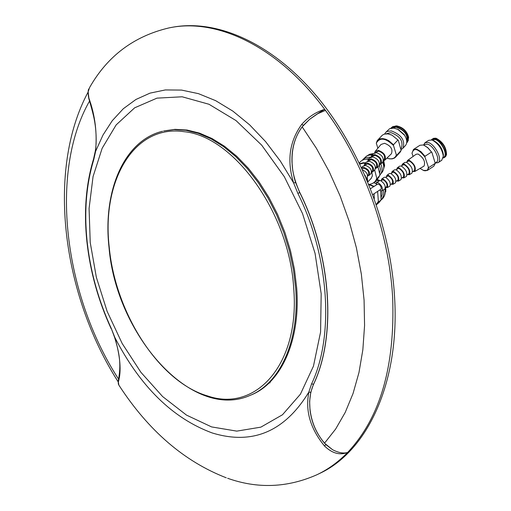 <?xml version="1.0" encoding="UTF-8"?>
<svg xmlns="http://www.w3.org/2000/svg" width="511" height="511" viewBox="0 0 511 511"><rect width="100%" height="100%" fill="white"/><g stroke="black" fill="none" stroke-linecap="round" stroke-linejoin="round"><path stroke-width="0.77" d="M89.566 87.579L88.148 91.859L88.876 98.074C95.103 115.294 97.32 133.109 95.525 151.531L102.998 135.019L112.273 120.685L123.298 108.741L135.945 99.466L150.023 93.13L165.315 89.942L181.558 90.083L198.46 93.654L215.68 100.68L232.869 111.123L249.63 124.844L265.592 141.611L280.367 161.099L293.697 183.04C286.69 160.984 289.379 141.406 301.771 124.307C308.548 116.802 316.194 111.826 324.709 109.38L325.45 110.376C363.557 161.463 389.12 232.518 392.659 297.734C395.118 366.425 380.12 417.992 347.652 452.42C339.802 455.493 332.086 453.353 324.511 445.994C310.305 428.652 305.099 410.691 308.88 392.097L308.791 392.18C284.633 431.725 252.415 445.311 212.129 432.932C172.641 418.337 140.225 386.54 114.879 337.535L114.617 337.458C119.146 352.392 121.669 363.775 118.213 381.072L118.865 385.115M308.88 392.097L310.752 392.352L309.628 401.237L309.979 409.841C311.538 423.038 316.826 434.625 325.852 444.602L332.597 449.731C338.665 452.829 343.686 453.73 347.652 452.42C338.48 461.855 328.452 469.194 317.574 474.432L316.641 474.872C287.201 487.788 257.531 488.918 227.631 478.277M332.597 449.731L324.511 443.197L335.638 429.055L345.212 412.441L353.044 393.527L358.971 372.538L362.848 349.767L364.573 325.52L364.081 300.174L361.347 274.12L356.391 247.784L349.281 221.602L340.134 196.007L329.097 171.421L316.366 148.247L302.167 126.843L309.672 119.293L303.368 125.38C295.275 135.549 291.481 147.762 291.973 162.019L292.739 170.367L294.24 177.809L295.569 182.427L299.702 192.519C331.518 256.369 336.417 336.449 313.473 384.355L310.752 392.352M325.45 110.376L317.759 113.698L309.672 119.293C315.587 114.924 320.601 111.622 324.709 109.38C278.501 47.006 217.43 17.84 169.805 27.754L171.817 27.37C215.693 18.862 270.108 41.972 314.827 93.986C359.386 146.076 390.41 224.527 394.575 296.98C399.909 382.841 367.224 451.583 319.426 473.537L317.574 474.432M163.584 130.982L175.037 129.347L187.071 130.043L199.482 133.109L212.059 138.545L224.559 146.299L236.746 156.27L248.378 168.304L259.224 182.197L269.048 197.693L277.645 214.492L284.838 232.269L290.472 250.658L294.445 269.297L296.674 287.808C300.807 340.275 281.12 383.122 250.901 395.06L249.911 395.469C280.117 383.537 299.797 340.677 295.652 288.178L293.423 269.661L289.45 251.01L283.803 232.601L276.611 214.818L268.007 198.006L258.183 182.504L247.337 168.604L235.705 156.558L223.511 146.58L211.011 138.813L198.434 133.377L186.023 130.305L173.989 129.609L163.584 130.982M321.183 293.723L320.576 332.08L313.441 366.183L300.417 394.185L282.487 414.76L260.846 427.151L236.785 431.124L211.592 426.915L186.502 415.111L162.613 396.555L140.895 372.295L122.174 343.488L107.138 311.384L96.349 277.281L90.23 242.521L89.08 208.494L93.053 176.602L102.149 148.279L116.157 124.908L134.661 107.808L156.979 98.138L182.159 96.79L208.98 104.263L236.012 120.57L261.658 145.124L284.32 176.717L302.518 213.547L315.063 253.379L321.183 293.723M292.081 161.993C291.647 148.369 295.007 136.654 302.167 126.843M310.081 409.796C309.002 400.56 310.164 392.065 313.575 384.31C336.519 336.41 331.626 256.33 299.81 192.481C294.7 181.13 292.126 170.987 292.081 162.044M270.127 382.752L268.103 383.384M114.796 337.413C120.347 356.531 121.535 371.363 118.354 381.909M95.525 151.531L95.308 151.084C96.349 145.028 96.451 137.51 95.614 128.536C94.586 119.216 93.168 113.538 88.805 98.521L88.876 98.074M293.697 183.04L295.569 182.427M89.495 101.127C48.973 172.341 63.945 294.943 118.552 379.085M324.511 443.197C316.469 433.526 311.678 422.546 310.139 410.263M370.545 188.668L377.706 184.088C379.865 184.439 381.085 186.049 381.359 188.917L372.794 194.57M436.324 162.313L436.471 162.217C440.801 159.802 433.686 145.546 427.439 144.166L424.667 144.441L423.619 145.118M435.276 163.041L438.131 162.651C442.98 159.949 435.014 143.987 428.02 142.454L424.916 142.761L423.581 145.105M441.696 160.313L443.299 156.181C442.187 149.238 438.687 143.981 432.817 140.404L431.776 140.02L428.665 140.34L425.088 142.652M443.708 157.216L443.855 157.12C448.128 154.731 441.191 140.787 435.046 139.471L431.852 140.046M444.851 157.184L445.656 156.411C446.863 149.18 443.542 143.182 435.691 138.417L433.635 138.334L432.14 139.145M443.158 158.046L444.187 157.618C448.709 155.089 441.37 140.346 434.874 138.947L431.98 139.248L431.329 139.912M445.681 156.372L446.493 154.718C446.275 147.411 442.813 141.937 436.107 138.302L433.852 138.283M446.403 155.069L446.531 154.584C446.32 147.34 442.89 141.917 436.241 138.315L435.366 138.149M420.029 168.426L423.715 170.546C426.532 171.287 428.084 170.125 428.365 167.071L428.831 167.531L435.257 163.316L433.813 166.203L427.407 170.412L428.831 167.531M423.28 170.399L427.407 170.412M424.52 145.469L427.924 147.922L431.942 152.521L427.816 147.666L423.836 145.201M424.175 145.341L423.159 144.964L419.914 145.284L413.661 149.327M431.463 152.067L425.005 156.27L420.917 151.626L416.708 149.142L413.482 149.442L411.994 153.217C413.814 147.277 418.139 148.56 424.967 157.062L428.365 167.071M413.105 156.443L411.994 153.217M443.395 154.724L443.299 156.181L443.395 154.724C442.417 148.65 439.364 144.051 434.222 140.921L433.334 140.595M431.942 152.521L435.257 163.316M424.967 157.062L425.005 156.27M412.952 171.504L414.823 171.479C416.267 167.538 414.415 163.807 409.266 160.275L407.516 160.467L406.826 162.108M423.945 166.126L424.028 166.075C425.618 161.815 423.632 157.797 418.068 154.022L416.165 154.239L407.618 160.39M414.249 170.751L414.319 170.712C415.571 167.327 413.974 164.114 409.541 161.067L408.021 161.233L406.539 162.313M407.497 174.66L409.368 174.679C410.729 170.93 408.953 167.365 404.054 163.98L402.387 164.159L401.735 165.82M411.796 173.261L411.872 173.216C413.265 169.377 411.457 165.736 406.443 162.287L404.738 162.466L402.483 164.088M408.781 173.919L408.845 173.881C410.001 170.706 408.5 167.678 404.335 164.804L402.917 164.957L401.397 166.062M402.029 177.828L403.901 177.892C405.172 174.334 403.479 170.936 398.823 167.704L397.239 167.864L396.625 169.543M406.334 176.467L406.405 176.423C407.714 172.775 405.99 169.301 401.218 165.998L399.596 166.164L397.334 167.793M403.294 177.1L403.351 177.068C404.425 174.098 403.013 171.262 399.117 168.553L397.794 168.687L396.242 169.824M396.549 181.009L398.408 181.118C399.596 177.745 397.986 174.519 393.572 171.434L392.078 171.581L391.503 173.274M400.854 179.68L400.924 179.642C402.151 176.18 400.503 172.878 395.974 169.722L394.441 169.876L392.167 171.517M397.788 180.287L397.839 180.255C398.823 177.496 397.501 174.851 393.879 172.316L392.652 172.437L391.062 173.599M391.043 184.196L392.895 184.356C394.007 181.169 392.474 178.109 388.303 175.177L386.897 175.311L386.367 177.017M395.354 182.912L395.418 182.874C396.568 179.597 394.997 176.461 390.717 173.465L389.267 173.599L386.98 175.254M392.256 183.487L392.307 183.462C393.208 180.907 391.982 178.454 388.628 176.091L387.491 176.199L385.862 177.387M385.524 187.39L387.364 187.601C388.398 184.599 386.948 181.712 383.02 178.933L381.698 179.054L381.212 180.779M389.842 186.151L389.899 186.113C390.966 183.027 389.478 180.064 385.441 177.215L384.08 177.343L381.774 178.997M386.712 186.7L386.757 186.675C387.574 184.33 386.437 182.063 383.352 179.878L382.311 179.974L381.129 180.837M379.743 190.13L380.88 190.769L382.049 190.724C383.007 187.901 381.64 185.174 377.942 182.548L376.703 182.651L376.371 184.956M384.821 189.096L384.879 189.064C385.869 186.145 384.457 183.334 380.638 180.626L379.354 180.741L376.773 182.599M376.288 204.432L378.364 201.5L378.51 202.088L381.123 199.839L379.277 202.305L376.664 204.566L378.51 202.088M376.237 183.813L374.122 182.759M374.173 186.368L368.782 184.228M378.312 203.142L379.277 202.305M377.642 191.491L378.364 201.5M373.758 186.63L368.968 184.695M385.824 191.574L385.511 187.396M379.954 180.524L377.061 179.495M384.694 195.074L385.869 189.728L385.466 187.422M379.858 180.53L377.048 179.514M384.994 193.969L385.326 188.457M379.373 180.728L376.811 179.808M378.881 181.079L378.229 180.805M381.366 199.75L382.279 198.964C384.853 196.269 385.735 192.96 384.917 189.038M378.836 181.111L376.537 180.153M381.046 199.973C383.493 197.189 384.253 193.854 383.32 189.977M377.188 182.306L375.438 181.546M381.078 197.655L382.113 194.365L381.889 190.807M376.249 183.615L374.346 182.849M380.58 190.648L381.123 199.839M374.288 198.677L374.084 193.758M379.647 173.178L380.484 169.294L379.354 165.123M369.153 158.666L366.208 159.145M379.967 174.941L380.612 174.13C382.503 171.14 382.541 167.8 380.733 164.114M370.782 157.113L365.985 157.599L363.704 158.851L362.267 160.294M381.608 172.878L382.311 172.003C384.144 169.128 384.24 165.896 382.598 162.306M372.219 154.993L369.255 155.101L366.649 155.989L362.842 159.63M383.691 165.89L383.014 161.827M372.5 154.654L370.303 154.961M383.601 168.924L384.617 165.321L383.704 160.837M373.305 153.683L369.638 154.277L367.352 155.657M383.678 168.451L384.24 164.944L383.307 161.233M372.928 154.137L367.792 155.491M384.534 166.184L383.818 160.799M373.375 153.594L369.811 154.213M365.327 163.252L363.321 163.201L359.878 164.057M365.678 162.824L363.359 162.741L359.699 163.68M368.687 159.221C364.707 158.793 361.641 159.969 359.488 162.747L359.335 162.932M378.223 178.045L379.973 175.113L377.041 178.78L376.767 178.294C375.642 181.744 373.19 183.756 369.415 184.337M369.964 184.458L374.288 182.638L376.026 180.792L377.041 178.78M378.019 166.752L379.973 175.113M374.659 170.016L376.767 178.294M367.658 181.482L367.185 177.221M370.954 178.614L372.404 175.861L371.842 172.22M367.045 180.019L366.617 177.828M401.039 148.477L401.391 148.101C403.486 141.17 399.992 136.009 390.902 132.624L386.144 133.799M401.129 149.614L402.987 148.203C405.332 140.448 401.422 134.674 391.247 130.886L387.057 131.442L385.703 132.413L384.655 134.016M405.172 145.82L405.562 145.399C407.433 142.722 407.082 139.337 404.514 135.23L397.884 129.385L393.853 128.101L389.663 128.663L385.824 132.298M406.756 141.815C408.129 135.025 404.603 130.152 396.178 127.201L391.911 128.057M407.043 142.499L408.276 140.423C408.525 133.409 404.635 128.638 396.6 126.108L392.665 126.664L391.011 128.037M406.654 142.933L406.845 142.716C409.036 135.53 405.427 130.196 396.031 126.722L393.036 126.9L390.8 128.242M408.193 140.678L408.525 136.942C406.788 131.072 402.911 127.411 396.894 125.949L392.857 126.575M408.634 137.778L408.519 136.839C406.801 131.027 402.955 127.399 396.99 125.949L395.789 125.878M386.891 158.135L389.299 158.749C393.042 159.164 395.393 157.873 396.344 154.871L396.696 155.267L401.129 150.432L400.222 152.093L395.795 156.922L396.696 155.267M386.884 158.142L389.561 158.851L392.231 158.857L394.454 158.078L395.795 156.922M392.026 135.185L398.325 140.301L392.026 135.185L390.551 134.565M391.867 135.128L387.849 133.876L384.304 134.112L382.349 135.172L377.674 140.123M397.967 139.918L393.502 144.741L388.724 140.653L385.639 139.209L382.822 138.609L380.28 138.768L378.21 139.688L377.259 140.57L376.294 143.131C379.916 137.159 385.652 137.951 393.508 145.514L396.344 154.871M399.813 152.534L400.222 152.093M377.872 148.209L376.294 143.131M405.504 136.916L404.303 134.719L398.503 129.609L396.894 128.938M398.325 140.301L401.129 150.432M393.508 145.514L393.502 144.741M383.397 160.927L384.879 160.096C386.329 155.849 384.189 152.61 378.447 150.381L375.131 151.492L374.62 152.789M391.215 153.939L391.439 153.722C393.023 149.142 390.723 145.661 384.547 143.278L380.976 144.492L375.355 151.23M384.023 159.662L384.195 159.496C385.466 155.842 383.627 153.051 378.677 151.122L375.368 152.636M379.475 164.689L380.976 163.878C382.356 159.834 380.305 156.743 374.818 154.603L371.663 155.657L371.158 156.979M382.567 162.338L382.765 162.147C384.176 158.008 382.081 154.852 376.479 152.668L373.254 153.747L371.874 155.401M380.107 163.411L380.273 163.252C381.462 159.822 379.724 157.196 375.061 155.37L372.372 156.277L371.893 156.858M375.534 168.47L377.061 167.685C378.364 163.839 376.403 160.888 371.178 158.844L368.175 159.841L367.684 161.201M378.664 166.126L378.855 165.941C380.19 162.006 378.191 158.991 372.845 156.903L369.772 157.925L368.374 159.598M376.173 167.18L376.326 167.033C377.431 163.82 375.796 161.361 371.427 159.643L368.91 160.486L368.399 161.106M371.561 172.271L373.119 171.511C374.346 167.857 372.481 165.059 367.518 163.105L364.662 164.044L364.196 165.443M374.742 169.933L374.927 169.761C376.185 166.018 374.276 163.15 369.198 161.15L366.272 162.115L364.854 163.814M372.219 170.968L372.359 170.834C373.381 167.844 371.855 165.538 367.779 163.929L365.429 164.714L364.886 165.372M367.569 176.084L369.159 175.356C370.315 171.9 368.54 169.243 363.838 167.384L361.635 167.78M370.807 173.759L370.973 173.593C372.161 170.048 370.347 167.327 365.525 165.423L362.759 166.331L361.603 167.717M368.246 174.775L368.374 174.647C369.319 171.881 367.894 169.741 364.113 168.24L362.095 168.771M365.608 176.64L364.963 175.164M366.847 177.604L367.007 177.445C368.188 174.532 366.726 172.022 362.612 169.901M184.017 131.685C133.888 124.096 101.395 181.066 109.252 247.356C115.377 313.454 159.355 382.036 207.638 395.961C255.858 412.716 300.168 364.19 293.704 288.325C289.501 213.01 233.648 136.022 184.017 131.685M89.597 87.541C107.451 56.108 133.85 36.249 168.79 27.958L169.805 27.754M303.419 125.367L301.771 124.307M313.575 384.31L311.601 383.844C334.335 336.27 329.442 256.797 297.881 193.414L299.81 192.481M95.589 151.435L93.737 159.771C86.218 184.58 84.028 211.937 87.164 241.844C90.466 271.731 98.508 300.609 111.302 328.484L114.617 337.458M111.302 328.484L114.879 337.535M93.737 159.771L93.532 159.087L95.295 151.173M297.881 193.414L293.595 182.906M308.791 392.18L311.601 383.844M324.511 445.994L325.897 444.576M162.543 131.244C123.796 140.589 102.762 191.318 108.996 247.171M86.908 241.703C90.223 271.705 98.297 300.692 111.13 328.656M118.405 384.381L118.175 381.334M86.902 241.658C83.753 211.65 85.95 184.158 93.5 159.189M88.78 98.406C87.918 93.321 87.93 90.153 88.818 88.92M118.124 381.755C62.227 294.47 46.169 170.182 88.064 92.152M109.003 247.215C116.01 334.877 191.759 421.147 249.911 395.469M226.258 477.798C184.152 461.459 148.35 430.569 118.865 385.122M434.082 138.219L433.635 138.334M445.937 156.059L445.656 156.411M445.004 157.081L444.187 157.618M443.855 157.12L443.248 157.516M434.222 140.921L432.817 140.404M441.862 160.205L438.131 162.651M436.471 162.217L435.283 162.996M382.049 190.724L384.879 189.064M385.435 187.441L386.757 186.675M387.364 187.601L389.899 186.113M390.506 184.509L392.307 183.462M392.895 184.356L395.418 182.874M396.07 181.284L397.839 180.255M398.408 181.118L400.924 179.642M401.62 178.071L403.351 177.068M403.901 177.892L406.405 176.423M407.139 174.871L408.845 173.881M409.368 174.679L411.872 173.216M412.645 171.683L414.319 170.712M414.823 171.479L424.028 166.075M382.279 198.964L381.002 200.063M382.311 172.003L380.612 174.13M378.958 177.119L376.026 180.792M367.837 181.922L371.363 178.179M408.417 140.071L408.276 140.423M407.401 142.103L406.845 142.716M398.503 129.609L397.884 129.385M404.303 134.719L404.514 135.23M405.562 145.399L402.987 148.203M401.391 148.101L400.848 148.688M366.259 178.173L367.007 177.445M367.562 175.426L368.374 174.647M369.159 175.356L370.973 173.593M371.58 171.581L372.359 170.834M373.119 171.511L374.927 169.761M375.572 167.755L376.326 167.033M377.061 167.685L378.855 165.941M379.545 163.948L380.273 163.252M380.976 163.878L382.765 162.147M383.493 160.173L384.195 159.496M384.879 160.096L391.439 153.722"/></g></svg>
